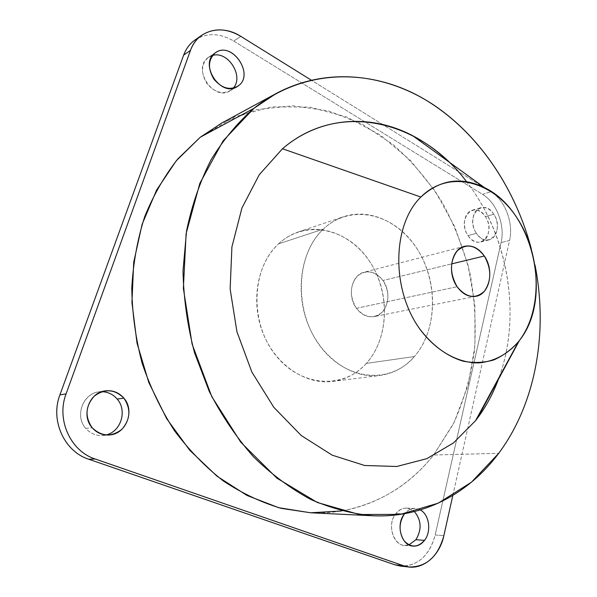 <?xml version="1.0" encoding="UTF-8"?>
<svg xmlns="http://www.w3.org/2000/svg" width="597" height="597" viewBox="0 0 597 597"><rect width="100%" height="100%" fill="white"/><g stroke="black" fill="none" stroke-linecap="round" stroke-linejoin="round"><path stroke-width="0.45" stroke-dasharray="2.98 2.24" d="M485.383 216.659L493.779 214.263C500.092 223.338 497.57 238.069 489.279 239.807C484.473 240.763 480.182 238.606 476.406 233.337L468.026 235.591C471.787 240.807 476.055 242.934 480.854 241.979C489.122 240.248 491.659 225.636 485.383 216.659C481.555 211.256 477.152 209.114 472.19 210.234C464.153 212.151 461.705 226.688 468.026 235.591L476.406 233.337C470.055 224.345 472.496 209.681 480.54 207.763C485.525 206.644 489.936 208.808 493.779 214.263L485.383 216.659C496.831 232.808 479.01 252.882 468.026 235.591C456.28 218.912 474.839 199.294 485.383 216.659M194.988 39.992C206.838 32.604 219.756 32.954 233.733 41.051L240.852 36.38L233.733 41.051L482.495 194.301L490.853 191.719L311.201 80.095L490.853 191.719L482.495 194.301C496.622 202.667 505.271 225.308 501.084 242.598L435.153 535.039L443.869 535.621L435.153 535.039C429.34 555.785 417.818 566.135 400.587 566.098M452.81 495.465L509.562 240.464L501.084 242.598L509.562 240.464C513.726 223.032 505.032 200.174 490.853 191.719C505.032 200.174 513.726 223.032 509.562 240.464L452.81 495.465M531.293 248.77L535.024 265.098L531.293 248.77M499.167 377.252C521.808 314.753 508.211 235.106 466.541 181.667M448.563 161.645C503.958 214.032 525.487 308.261 498.338 379.505M356.439 308.321L457.115 286.724L356.439 308.321C361.536 314.895 367.491 317.649 374.304 316.582C387.513 314.522 392.498 293.06 382.968 280.5C377.67 273.516 371.401 270.747 364.163 272.195C351.551 274.747 346.864 295.963 356.439 308.321C349.499 296.545 349.708 285.896 357.066 276.366C365.998 269.284 374.632 270.665 382.968 280.5L451.616 263.904L382.968 280.5C389.669 291.933 389.505 302.403 382.49 311.903C373.804 319.32 365.118 318.126 356.439 308.321M323.283 229.144C295.716 254.449 293.672 311.38 320.246 346.26C346.424 381.52 391.013 384.341 414.422 356.536C438.243 329.193 438.273 279.336 415.475 246.419C393.057 213.181 350.461 203.293 323.283 229.144L278.575 243.845C257.382 263.27 250.322 301.56 263.076 333.313C275.717 365.133 305.694 384.99 332.611 381.408C345.835 379.558 357.081 373.558 366.349 363.401L414.422 356.536C405.012 367.245 393.52 373.558 379.953 375.468C352.32 379.162 321.231 357.931 307.94 324.007C294.53 290.157 301.575 249.509 323.283 229.144C329.402 223.368 336.201 219.226 343.678 216.696C372.953 206.935 406.52 225.845 422.363 258.158C438.347 290.418 435.37 332.38 414.422 356.536L366.349 363.401C386.99 340.499 390.237 300.754 374.849 270.359C359.603 239.904 326.969 222.382 298.455 231.905C291.172 234.367 284.545 238.345 278.575 243.845L323.283 229.144M366.349 363.401C343.268 389.759 299.948 387.207 274.851 354.178C249.359 321.514 251.68 267.986 278.575 243.845C305.097 219.203 346.536 228.047 368.207 259.307C390.251 290.254 389.819 337.477 366.349 363.401M221.8 123.004L256.568 109.639L292.642 105.766L328.32 110.87L362.17 124.124L393.005 144.504C411.796 161.175 428.146 180.361 442.056 202.062C454.392 224.823 463.772 248.867 470.19 274.202C474.831 299.91 476.227 325.663 474.391 351.446C470.675 376.901 463.675 401.05 453.392 423.9L433.601 455.004L498.696 453.324L433.601 455.004C404.527 491.921 360.021 515.174 310.858 512.801M404.923 566.18C420.139 563.926 430.221 553.546 435.153 535.039L501.084 242.598C505.271 225.308 496.622 202.667 482.495 194.301L233.733 41.051C221.494 33.842 209.786 32.768 198.6 37.842M208.174 57.543L212.592 55.446L208.174 57.543L215.151 52.961L208.174 57.543C191.689 68.401 213.704 101.721 229.912 90.871L231.278 89.953C222.957 94.833 214.845 92.692 206.928 83.528C200.682 73.013 201.099 64.349 208.174 57.543M233.128 88.199L231.278 89.953L233.128 88.199M85.767 428.385C73.528 415.258 84.535 390.684 101.774 391.707L98.49 391.96C82.714 393.729 74.61 416.34 85.767 428.385L92.199 427.773L85.767 428.385C90.363 433.497 95.998 435.862 102.684 435.497L105.953 434.967C98.08 436.623 91.356 434.429 85.767 428.385M408.938 544.882C395.52 550.18 385.281 525.778 395.893 513.562C401.848 507.077 408.012 506.42 414.408 511.584L410.684 509.077L406.535 508.107C402.46 508.047 398.915 509.86 395.893 513.562C386.938 523.95 392.736 545.165 404.579 545.397L408.938 544.882M493.779 214.263C483.189 196.734 464.6 216.487 476.406 233.337C487.451 250.8 505.286 230.576 493.779 214.263M341.648 510.965C379.252 503.667 409.908 485.01 433.601 455.004L454.183 422.318L468.018 385.446L474.921 345.969L474.884 305.403L468.055 265.165L454.705 226.644L435.228 191.204L410.161 160.197L380.237 134.974L346.372 116.863L309.783 107.124L271.986 106.833L234.785 116.773L200.286 137.22M420.325 509.935C414.609 507.092 409.37 508.353 404.602 513.711C407.609 510.122 411.102 508.36 415.094 508.428L420.325 509.935M404.423 513.935L395.893 513.562L404.423 513.935M235.576 87.438L231.278 89.953L235.576 87.438M480.854 241.979L489.279 239.807M472.19 210.234L480.54 207.763M464.548 246.307L364.163 272.195M475.966 296.306L374.304 316.582M332.611 381.408L379.953 375.468M298.455 231.905L343.678 216.696M404.579 545.397L413.184 546.098M406.535 508.107L415.094 508.428M98.49 391.96L104.99 390.908M102.684 435.497L109.258 434.982M208.726 57.155L215.704 52.573M229.912 90.871L237.061 86.692"/><path stroke-width="0.9" d="M409.206 567.016C426.512 567.046 438.064 556.583 443.869 535.621C439.467 557.247 420.549 572.045 403.557 565.747L409.206 567.016L400.587 566.098L394.968 564.837L403.557 565.747L95.214 459.011C70.498 451.213 56.125 419.467 66.088 393.856C56.125 419.467 70.498 451.213 95.214 459.011L88.737 459.235L95.214 459.011L403.557 565.747L394.968 564.837L88.737 459.235C64.245 451.533 50.021 420.191 59.916 394.893L66.088 393.856L190.488 50.387C197.413 30.022 221.748 23.925 240.852 36.38L311.201 80.095L240.852 36.38C226.778 28.156 213.786 27.761 201.868 35.186C196.674 38.857 192.883 43.924 190.488 50.387L66.088 393.856L59.916 394.893L183.667 55.073L190.488 50.387L183.667 55.073C186.055 48.663 189.824 43.641 194.988 39.992L201.868 35.186M443.869 535.621L452.81 495.465L443.869 535.621M498.696 453.324L471.429 482.212L438.28 503.144L400.393 514.398L359.379 514.517L317.373 502.51L276.911 478.167L240.792 442.228L211.748 396.557L192.092 344.059L183.369 288.411L186.122 233.584L199.831 183.369L223.084 140.899L253.829 108.385C304.925 68.065 370.289 68.304 422.728 98.214C475.279 128.661 514.592 185.495 531.293 248.77C515.771 189.988 480.854 136.728 433.713 104.982C386.58 73.767 327.372 66.26 276.202 93.483L253.829 108.385C237.599 122.616 223.323 139.788 210.987 159.906C200.04 181.518 191.898 205.167 186.57 230.845L183.003 270.881C183.615 298.418 187.451 325.701 194.525 352.745L209.241 391.386C221.733 415.684 236.479 437.489 253.494 456.809C271.501 474.376 290.642 488.622 310.925 499.54C331.507 508.435 352.096 513.845 372.685 515.763C423.803 518.211 469.346 492.965 498.696 453.324C536.136 403.05 548.24 331.596 535.024 265.098C548.24 331.596 536.136 403.05 498.696 453.324M466.541 181.667C421.743 121.46 339.82 99.333 282.485 148.75L259.24 174.749L241.919 208.054L231.912 246.927L230.143 289.045L236.912 331.663L251.822 371.961L273.792 407.296L301.224 435.519L332.193 455.168L364.685 465.496L396.774 466.488L426.803 458.668L453.392 442.996L475.54 420.706C485.525 407.833 493.398 393.348 499.167 377.252M498.338 379.505C493.018 393.736 486.018 406.691 477.331 418.37L475.54 420.706L519.427 340.484C553.337 298.53 533.27 210.704 484.503 187.637C461.22 176.391 440.011 179.525 420.878 197.047L282.485 148.75C320.447 116.176 371.155 113.773 412.758 135.765C425.654 142.511 437.594 151.138 448.563 161.645M420.878 197.047C392.259 224.756 391.028 289.142 419.736 328.917C432.34 345.439 446.772 356.193 463.033 361.17C473.637 363.185 483.846 362.789 493.659 359.984C503.017 355.872 511.301 349.767 518.502 341.678L475.54 420.706L453.392 442.996L426.803 458.668L396.774 466.488L364.685 465.496L332.193 455.168L301.224 435.519L273.792 407.296L251.822 371.961L236.912 331.663L230.143 289.045L231.912 246.927L241.919 208.054L259.24 174.749L282.485 148.75L420.878 197.047C449.071 168.72 493.629 181.055 517.465 218.606C541.673 255.829 542.666 311.313 518.502 341.678C507.913 354.073 494.137 361.573 478.727 362.894C457.921 363.177 435.914 350.894 419.736 328.917C391.028 289.142 392.259 224.756 420.878 197.047M484.331 256.001C475.458 244.807 466.414 243.091 457.198 250.852C449.66 261.404 449.631 273.366 457.115 286.724C466.399 297.881 475.496 299.373 484.428 291.187C491.562 280.657 491.532 268.926 484.331 256.001L451.616 263.904L484.331 256.001C494.495 270.254 489.727 294.194 475.966 296.306C468.869 297.388 462.585 294.194 457.115 286.724C446.854 272.657 451.399 248.904 464.548 246.307C472.085 244.837 478.682 248.068 484.331 256.001M372.685 515.763L310.858 512.801L281.232 508.36C261.359 502.443 242.098 493.331 223.435 481.033C205.42 466.981 189.092 450.205 174.458 430.698C161.086 409.87 150.302 387.363 142.123 363.177C135.623 338.402 132.176 313.38 131.78 288.097C133.161 263.098 137.467 239.293 144.705 216.674C153.466 195.107 164.533 175.824 177.899 158.839L200.286 137.22L253.829 108.385L200.286 137.22L221.8 123.004L276.202 93.483M198.6 37.842C191.637 41.409 186.66 47.156 183.667 55.073L59.916 394.893C50.021 420.191 64.245 451.533 88.737 459.235L394.968 564.837L404.923 566.18M212.592 55.446C228.151 50.551 244.367 76.722 233.128 88.199C244.367 76.722 228.151 50.551 212.592 55.446M101.774 391.707C107.953 391.871 113.087 394.326 117.184 399.072C127.489 410.52 121.012 431.788 105.953 434.967C121.012 431.788 127.489 410.52 117.184 399.072C113.087 394.326 107.953 391.871 101.774 391.707M415.9 539.725L408.938 544.882L415.9 539.725L424.542 540.36C431.653 531.472 429.295 514.554 420.325 509.935C429.295 514.554 431.653 531.472 424.542 540.36C421.378 544.412 417.594 546.33 413.184 546.098C401.296 545.867 395.445 524.435 404.423 513.935C398.744 522.92 398.639 531.875 404.124 540.8C410.96 547.874 417.766 547.733 424.542 540.36L415.9 539.725C421.93 529.546 421.43 520.166 414.408 511.584C421.43 520.166 421.93 529.546 415.9 539.725M200.286 137.22L176.324 160.705L156.593 190.04L142.108 224.315L133.706 262.307L131.937 302.478L137.011 343.103L148.765 382.393L166.638 418.631L189.764 450.302L217.002 476.197L247.091 495.48L278.717 507.704L310.619 512.786L341.648 510.965M238.434 85.767C255.053 74.162 231.255 40.148 215.151 52.961C208.04 59.819 207.629 68.565 213.927 79.207C221.905 88.49 230.076 90.677 238.434 85.767L237.061 86.692C220.771 97.61 198.577 63.879 215.151 52.961L215.704 52.573C232.061 40.857 254.74 74.431 238.434 85.767M123.848 398.124C114.661 389.087 104.788 388.438 94.236 396.169C85.386 406.184 84.707 416.721 92.199 427.773C101.766 436.758 111.706 437.228 122.004 429.198C130.467 419.228 131.086 408.87 123.848 398.124L117.184 399.072L123.848 398.124C135.273 410.714 126.176 434.325 109.258 434.982C102.52 435.355 96.833 432.952 92.199 427.773C80.931 415.579 89.087 392.692 104.997 390.908C112.505 389.968 118.788 392.371 123.848 398.124M519.427 340.484L477.331 418.37M484.503 187.637L412.758 135.765"/></g></svg>
